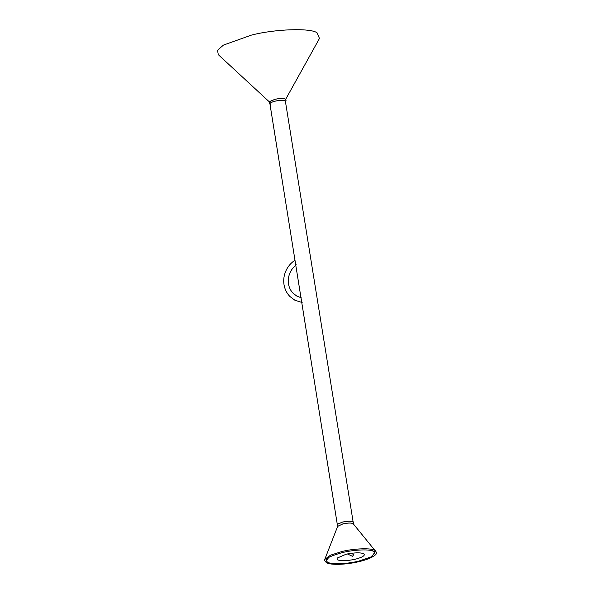 <?xml version="1.0" encoding="UTF-8"?>
<svg xmlns="http://www.w3.org/2000/svg" width="594" height="594" viewBox="0 0 594 594"><rect width="100%" height="100%" fill="white"/><g stroke="black" fill="none" stroke-linecap="round" stroke-linejoin="round"><path stroke-width="0.89" d="M347.304 553.89L352.539 556.348L353.579 554.774L351.759 553.244M348.671 553.727L347.238 554.016M351.923 553.333L352.925 553.103M345.975 554.299L337.036 558.122L337.526 559.86C341.142 561.159 347.045 560.951 355.219 559.244C362.808 557.217 365.622 555.36 363.669 553.675C360.053 552.383 354.15 552.583 345.975 554.299M328.876 557.335L326.188 560.677L327.569 562.221C331.601 564.627 346.547 564.1 358.739 561.122L370.805 557.046L375.007 552.858L373.626 551.314L371.406 550.527M375.007 552.858L374.302 551.536M342.916 523.893L337.674 526.299L324.769 559.392L324.628 560.602L326.403 562.681C330.925 565.317 346.361 564.694 359.125 561.612C372.163 558.598 377.821 554.054 376.462 552.301L353.029 523.537C350.957 522.794 347.587 522.913 342.916 523.893M353.475 524.086L353.022 523.507C350.972 522.757 347.609 522.876 342.909 523.863L337.637 526.395M353.192 524.636L353.764 523.039L352.725 521.71C350.668 520.975 347.297 521.094 342.627 522.067L337.63 524.123L337.05 525.72L338.075 527.041M353.178 522.185L285.313 100.802C283.249 100.067 279.878 100.186 275.208 101.158C270.871 102.317 269.26 103.378 270.374 104.344M337.422 524.368L342.619 522.044C347.29 521.064 350.66 520.945 352.732 521.688L352.999 521.874M285.759 101.292L285.313 100.78C283.264 100.022 279.893 100.141 275.2 101.136C270.819 102.294 269.208 103.356 270.374 104.314L269.342 102.992L269.914 101.396L274.911 99.339C279.588 98.366 282.959 98.248 285.023 98.983L286.056 100.312L285.484 101.901M285.387 99.822L319.468 38.447L317.07 32.826C310.744 27.77 274.606 29.039 251.351 35.135L223.441 45.092L217.538 50.26L218.28 54.655L269.825 102.317M269.706 101.641L274.911 99.317C279.581 98.337 282.952 98.218 285.023 98.96M326.017 559.882L327.309 562.28C330.338 564.708 347.676 564.1 358.835 561.174L371.807 556.637L374.918 552.049L374.064 551.403C370.27 549.056 354.729 549.517 342.278 552.598C331.541 555.672 326.121 558.1 326.017 559.882M375.95 551.195L374.873 550.371C371.696 547.831 353.549 548.47 341.877 551.529L330.464 555.197L324.769 559.392M301.247 297.772L297.03 296.235L293.124 293.295C290.659 290.726 289.115 287.6 288.498 283.917C287.927 280.205 288.402 276.552 289.924 272.965C291.372 269.683 293.503 266.973 296.309 264.835M302.153 302.524L294.891 300.237L289.872 296.465C286.731 293.191 284.778 289.248 284.006 284.637C283.301 280.034 283.887 275.542 285.759 271.154C287.8 266.535 290.912 262.867 295.084 260.157M337.347 524.725L269.928 103.839"/></g></svg>
